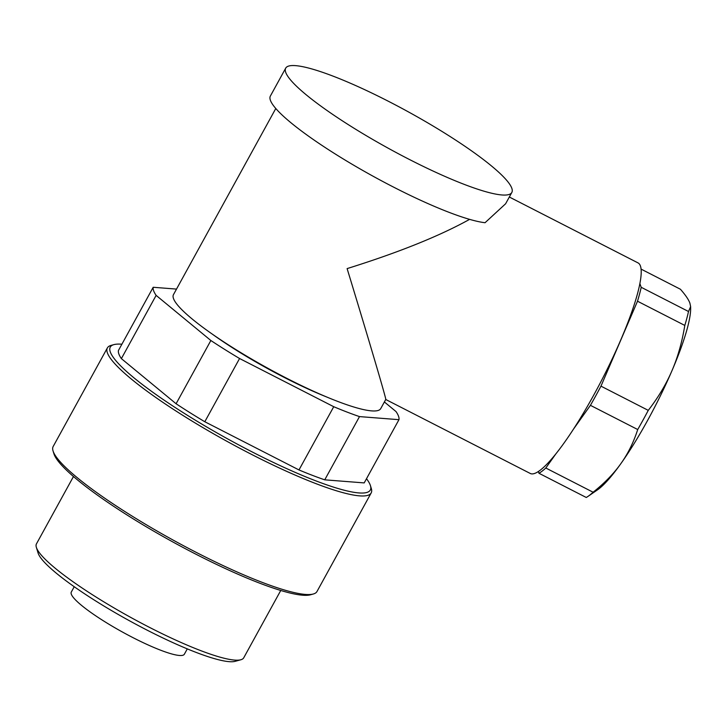 <?xml version="1.0" encoding="UTF-8"?>
<svg xmlns="http://www.w3.org/2000/svg" width="727" height="727" viewBox="0 0 727 727"><rect width="100%" height="100%" fill="white"/><g stroke="black" fill="none" stroke-linecap="round" stroke-linejoin="round"><path stroke-width="1.09" d="M275.787 108.505L173.462 294.644A118.265 19.047 28.8 0 0 286.792 378.322A118.265 19.047 28.8 0 0 380.739 408.592L385.755 399.468C386.555 399.75 369.407 341.663 347.115 268.599C398.596 252.496 439.426 236.084 469.606 219.363M212.348 334.156A107.514 17.312 28.8 0 0 284.893 377.758A107.514 17.312 28.8 0 0 326.541 396.933M121.891 344.225A148.372 23.9 28.8 0 0 113.894 344.625L111.04 345.416A150.525 24.245 28.8 0 0 107.369 347.915A150.525 24.245 28.8 0 0 251.606 454.42A150.525 24.245 28.8 0 0 371.179 492.942A150.525 24.245 28.8 0 0 371.315 488.508L370.452 485.672A148.372 23.9 28.8 0 0 366.508 478.711M113.894 344.625A148.372 23.9 28.8 0 0 252.451 452.076A148.372 23.9 28.8 0 0 370.452 485.672M107.369 347.915L53.18 446.478A150.525 24.245 28.8 0 0 53.044 450.922A150.525 24.245 28.8 0 0 197.417 552.983A150.525 24.245 28.8 0 0 313.319 594.004A150.525 24.245 28.8 0 0 316.99 591.505L371.179 492.942M53.044 450.922L53.907 453.748A148.372 23.9 28.8 0 0 196.217 554.356A148.372 23.9 28.8 0 0 310.456 594.795L313.319 594.004M73.472 476.521L36.459 543.851A118.265 19.047 28.8 0 0 36.35 547.331A118.265 19.047 28.8 0 0 149.789 627.528A118.265 19.047 28.8 0 0 240.846 659.762A118.265 19.047 28.8 0 0 243.736 657.799L280.749 590.478M36.35 547.331L38.077 553.002A113.966 18.357 28.8 0 0 147.39 630.282A113.966 18.357 28.8 0 0 235.139 661.334L240.846 659.762M74.236 586.725L71.301 592.06A64.512 10.387 28.8 0 0 133.114 637.706A64.512 10.387 28.8 0 0 184.358 654.218L187.293 648.884M285.702 68.147L270.371 96.046A129.024 20.783 28.8 0 0 394.007 187.339A129.024 20.783 28.8 0 0 485.045 222.716L505.61 203.769L511.826 192.464A129.024 20.783 28.8 0 0 388.191 101.171A129.024 20.783 28.8 0 0 285.702 68.147A129.024 20.783 28.8 0 0 409.337 159.44A129.024 20.783 28.8 0 0 511.826 192.464M509.327 197.017L638.052 262.91A118.265 21.083 117.1 0 1 640.396 265.9A118.265 21.083 117.1 0 1 598.439 386.4A118.265 21.083 117.1 0 1 530.274 473.468L385.746 399.486M641.087 269.108L680.427 289.246C685.488 295.008 688.651 299.642 689.905 303.159L690.623 306.612L688.505 311.501L641.205 287.292L639.878 283.63M690.623 306.612L690.65 308.012A107.514 19.166 117.1 0 1 671.975 370.679C666.205 384.165 658.298 397.387 648.266 410.364L600.965 386.146L637.506 301.214L684.807 325.432C682.071 342.135 677.791 357.221 671.975 370.679A107.514 19.166 117.1 0 1 620.849 463.662C613.797 473.622 604.555 483.137 593.105 492.224L545.804 468.015L555.973 453.73M573.43 429.203L590.424 405.33L637.724 429.539C633.581 442.361 627.955 453.739 620.849 463.662A107.514 19.166 117.1 0 1 597.621 489.762L588.07 496.341A118.265 21.083 117.1 0 1 586.262 497.477L538.961 473.268L538.334 471.532M593.105 492.224A118.265 21.083 117.1 0 1 588.07 496.341M648.266 410.364A118.265 21.083 117.1 0 1 637.724 429.539M688.505 311.501A118.265 21.083 117.1 0 1 684.807 325.432M545.804 468.015A118.265 21.083 117.1 0 1 538.961 473.268M600.965 386.146A118.265 21.083 117.1 0 1 590.424 405.33M641.205 287.292A118.265 21.083 117.1 0 1 637.506 301.214M176.507 289.092L153.197 287.274L118.428 350.505A139.775 22.51 28.8 0 0 121.373 358.62L156.132 295.38L210.857 340.509L176.088 403.749L121.373 358.62M204.805 421.742L239.565 358.511L333.738 406.711L298.979 469.942L204.805 421.742A139.775 22.51 28.8 0 1 176.088 403.749M324.742 479.829L359.502 416.598L398.959 419.679L364.2 482.91L324.742 479.829A139.775 22.51 28.8 0 1 298.979 469.942M398.959 419.679A139.775 22.51 28.8 0 0 396.024 411.573L384.383 401.967M153.197 287.274A139.775 22.51 28.8 0 0 156.132 295.38M210.857 340.509A139.775 22.51 28.8 0 0 239.565 358.511M333.738 406.711A139.775 22.51 28.8 0 0 359.502 416.598"/></g></svg>
